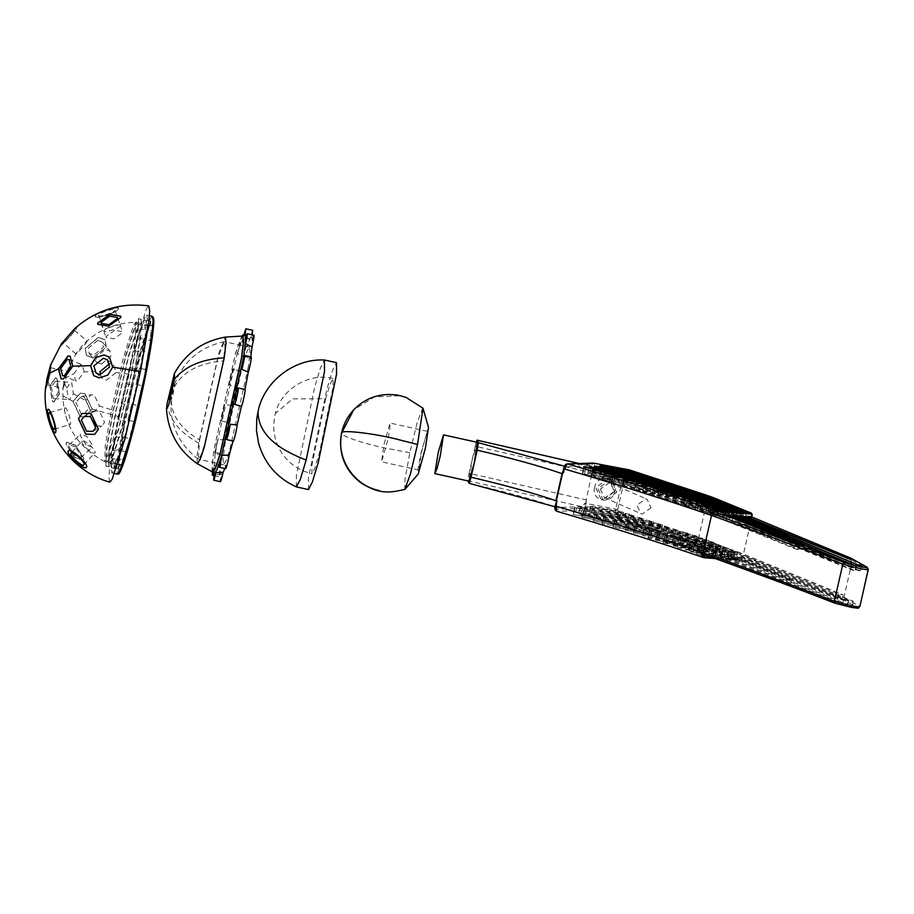 <?xml version="1.0" encoding="UTF-8"?>
<svg xmlns="http://www.w3.org/2000/svg" width="914" height="914" viewBox="0 0 914 914"><rect width="100%" height="100%" fill="white"/><g stroke="black" fill="none" stroke-linecap="round" stroke-linejoin="round"><path stroke-width="0.69" stroke-dasharray="4.57 3.43" d="M594.591 487.356C590.81 501.432 612.3 505.476 614.962 491.195C618.744 477.119 597.253 473.075 594.591 487.356M614.505 491.195L602.794 499.57L600.909 498.987L595.7 487.653L607.41 479.267L609.295 479.85L614.505 491.195M600.338 489.093L604.245 497.593L605.662 498.039L614.448 491.755L610.541 483.243L609.124 482.809L600.338 489.093M651.054 507.796L642.268 514.079L640.851 513.645L636.944 505.145L645.73 498.861L647.146 499.295L651.054 507.796M616.79 492.189L605.091 500.575L603.194 499.992L597.996 488.647L609.695 480.273L611.592 480.855L616.79 492.189M853.904 570.644L729.086 520.18L732.183 520.409L854.921 570.564L856.075 565.492M859.126 570.862L735.564 520.66L738.672 520.889L860.131 570.782L861.285 565.709M797.465 549.645L722.985 519.723L726.082 519.952L798.482 549.565L799.636 544.493M849.095 564.441L741.631 521.106L744.716 521.334L850.1 564.372L851.254 559.288M704.397 557.757L704.134 557.734C662.033 543.224 612.974 527.744 556.957 511.303L582.972 510.515C584.023 509.875 585.074 507.499 586.091 503.397L585.246 502.814L586.16 499.878L469.088 473.315L467.899 480.787L582.104 506.722L585.246 502.814L581.75 508.413L555.746 509.201L555.689 504.3L557.277 507.476L582.104 506.722M476.297 442.113L475.234 446.261L592.318 472.812L593.677 470.013L592.729 469.899L591.324 466.129L579.202 463.535M477.428 442.365L472.172 459.799L468.859 481.118M555.072 506.79L557.277 507.476C534.804 499.855 505.442 491.801 469.168 483.3M741.391 559.791L740.466 560.431L741.391 559.791L740.466 560.431L741.391 559.791L712.623 557.654M750.92 516.639L751.559 518.398L743.105 555.609L741.7 557.232L736.65 556.855L842.342 600.075L843.188 594.808L842.034 599.892L837.567 599.093L733.554 556.626L730.606 556.409L852.374 606.485L853.219 601.229L852.065 606.302L847.598 605.514L727.498 556.18L724.105 555.929L847.164 606.268L847.998 601.012L846.844 606.085L842.377 605.297L721.02 555.701L718.004 555.472L790.724 585.268L791.558 580.013L790.416 585.086L785.937 584.297L714.908 555.244L703.597 554.41C750.92 571.307 794.872 587.622 835.453 603.366M737.804 551.782L843.188 594.808L838.721 594.02L734.707 551.553L737.804 551.782L736.65 556.855M734.707 551.553L733.554 556.626M731.748 551.336L853.219 601.229L848.752 600.441L728.652 551.108L731.748 551.336L730.606 556.409M728.652 551.108L727.498 556.18M725.259 550.856L847.998 601.012L843.531 600.212L722.163 550.628L725.259 550.856L724.105 555.929M722.163 550.628L721.02 555.701M719.158 550.399L791.558 580.013L787.091 579.225L716.062 550.171L719.158 550.399L718.004 555.472M716.062 550.171L714.908 555.244M722.985 519.723L724.139 514.651M726.082 519.952L727.236 514.879M729.086 520.18L730.24 515.108M732.183 520.409L733.336 515.336M735.564 520.66L736.718 515.587M738.672 520.889L739.826 515.816M741.631 521.106L742.774 516.033M744.716 521.334L745.87 516.261M743.105 555.609L742.317 556.992L743.105 555.609L843.93 597.516L852.385 560.305L851.163 558.294M586.194 502.94L586.16 499.878L592.832 469.442L593.78 469.568C594.603 465.512 594.591 463.375 593.734 463.158L591.746 464.438C593.026 464.712 593.38 466.38 592.832 469.442M564.544 466.22L566.497 466.883L563.435 470.196L565.732 465.226L591.746 464.438M579.305 463.535L591.541 466.14L566.497 466.883M591.187 513.051L617.224 517.655L621.966 519.186L589.187 513.382L591.187 513.051L592.718 506.276L618.767 510.892L623.508 512.423L621.966 519.186M714.062 542.653L649.5 530.863L647.957 537.638L708.19 548.046L712.52 549.417L648.232 538.038L649.488 530.828L712.029 541.865L714.062 542.653L712.52 549.417M708.807 540.608L644.244 528.829L642.691 535.558L644.233 528.795L704.466 539.249L708.807 540.608L707.265 547.383L642.702 535.593L707.265 547.383M669.128 527.538L594.763 513.919L593.22 520.66L594.763 513.897L664.387 526.007L669.128 527.538L667.597 534.302L593.22 520.683L662.856 532.771L667.597 534.302M716.462 551.645L702.318 548.777L700.787 555.541L714.919 558.408L701.015 555.952L702.318 548.743L716.462 551.645L714.919 558.408M725.019 552.216L697.839 547.04L696.297 553.804L697.828 547.006L725.019 552.216L723.477 558.98L696.525 554.204L719.135 557.609L723.477 558.98M673.835 545.132L722.209 553.69L726.95 555.209L671.847 545.464L673.835 545.132L675.377 538.357L723.739 546.926L728.481 548.446L726.95 555.209M665.598 542.596L717.136 551.725L721.889 553.244L663.358 542.893L665.598 542.596L667.129 535.832L718.678 544.95L723.42 546.481L721.889 553.244M585.851 513.565L627.667 520.957L632.408 522.488L583.863 513.897L585.851 513.565L587.382 506.79L629.209 514.194L633.95 515.725L632.408 522.488M728.024 558.066L732.777 559.596L690.653 551.668L728.024 558.066L729.566 551.302L731.863 551.885L734.308 552.833L732.777 559.596M731.04 557.449L735.781 558.968L685.306 550.034L688.276 549.874L731.04 557.449L732.571 550.674L734.879 551.256L737.324 552.205L735.781 558.968M727.361 555.689L732.103 557.209L677 547.463L678.988 547.132L727.361 555.689L728.892 548.926L733.634 550.445L732.103 557.209M580.687 514.182L642.154 525.676L578.619 514.433L580.687 514.182L582.229 507.407L639.24 517.507L643.696 518.912L642.154 525.676M653.864 522.134L574.609 507.738L573.067 514.502L647.877 527.492L652.333 528.909L573.055 514.456L574.586 507.693L576.711 507.864L649.42 520.729L653.864 522.134L652.333 528.909M662.559 524.979L583.361 510.595L581.83 517.358L656.572 530.337L661.016 531.742L581.807 517.313L583.349 510.549L585.463 510.709L658.103 523.573L662.559 524.979L661.016 531.742M678.234 530.417L603.526 516.81L601.983 523.585L672.247 535.764L676.691 537.181L601.972 523.539L603.514 516.776L605.628 516.936L673.789 529L678.234 530.417L676.691 537.181M688.093 533.342L614.585 519.952L613.043 526.715L682.107 538.689L686.551 540.105L613.42 527.161L614.574 519.906L685.946 532.508L688.093 533.342L686.551 540.105M696.742 536.13L626.798 523.379L625.267 530.143L690.767 541.488L695.211 542.893L625.245 530.097L626.787 523.334L692.298 534.713L696.742 536.13L695.211 542.893M702.683 538.437L634.91 526.007L633.379 532.771L696.399 543.67L701.141 545.201L633.356 532.725L634.899 525.961L697.942 536.906L702.683 538.437L701.141 545.201M718.621 544.618L657.143 533.308L655.612 540.071L712.349 549.862L717.09 551.382L655.578 540.025L657.12 533.262L713.88 543.099L718.621 544.618L717.09 551.382M475.234 446.261L469.088 473.315M741.7 557.232L841.931 598.899L843.93 597.516L859.389 606.165L857.366 607.524C858.497 608.301 856.567 608.267 851.574 607.422M751.559 518.398L751.422 516.958L751.559 518.398L852.385 560.305L867.843 568.954L859.846 606.61M630.066 471.715L707.87 497.227L697.885 541.202L620.069 515.69C618.024 514.673 617.236 512.594 617.715 509.464L625.393 475.634C626.319 472.652 627.872 471.338 630.066 471.715L629.163 469.83C626.558 469.396 624.65 471.167 623.462 475.154L615.773 508.984C615.111 513.154 615.99 515.896 618.401 517.187L696.217 542.71L740.466 560.431L715.114 558.557M567.72 463.946L565.732 465.226M556.957 511.303L555.746 509.201M620.069 515.69L618.401 517.187L582.972 510.515L581.75 508.413M742.385 556.866L741.711 559.665L742.317 556.992M741.243 560.248L741.711 559.665M741.94 558.831L705.208 543.841L715.194 499.867L751.925 514.856L751.879 513.451M657.657 533.833L656.115 540.597M635.344 526.521L633.802 533.285M627.175 523.813L625.633 530.577M614.951 520.397L613.42 527.161M603.891 517.255L602.36 524.019M583.738 511.029L582.195 517.792M574.975 508.173L573.444 514.948M643.696 518.912L580.162 507.67L578.619 514.433M580.162 507.67L582.229 507.407M733.634 550.445L678.405 540.197L676.874 546.96L678.405 540.208L728.892 548.926M678.531 540.7L677 547.463M737.324 552.205L686.837 543.27L689.807 543.11L732.571 550.674M686.837 543.27L685.306 550.034M734.308 552.833L692.321 545.395L694.309 545.064L729.566 551.302M692.321 545.395L690.778 552.17M633.95 515.725L585.394 507.133L583.863 513.897M585.394 507.133L587.382 506.79M723.42 546.481L664.889 536.13L663.358 542.893M664.889 536.13L667.129 535.832M728.481 548.446L673.378 538.7L671.847 545.464M673.378 538.7L671.721 544.961L673.252 538.209L675.377 538.357M698.056 547.44L696.525 554.204M702.546 549.188L701.015 555.952M595.003 514.411L593.472 521.186M644.519 529.24L642.976 536.004M649.774 531.274L648.232 538.038M623.508 512.423L590.73 506.619L589.187 513.382M590.73 506.619L592.718 506.276M665.346 500.004L664.832 499.478L666.923 499.592L721.569 509.269L726.31 510.789L665.346 500.004L666.877 493.24M666.363 492.715L664.809 499.432L666.34 492.657M726.31 510.789L727.852 504.025M643.033 492.692L642.599 492.178L644.701 492.292L705.619 503.077L710.372 504.608L643.033 492.692L644.564 485.917M642.599 492.178L644.119 485.368L642.599 492.178M710.372 504.608L711.903 497.844M741.323 516.616L686.094 506.367L736.581 515.096L741.323 516.616L742.865 509.852M686.22 506.87L687.762 500.107M634.853 489.984L636.59 489.676L699.987 500.883L704.431 502.3L634.853 489.984L636.395 483.22M634.487 489.55L636.007 482.741L634.487 489.55M704.431 502.3L705.974 495.537M672.578 502.3L674.818 502.003L726.356 511.132L731.109 512.651L672.578 502.3L674.109 495.525M731.109 512.651L732.64 505.888M681.067 504.871L683.066 504.528L731.429 513.097L736.17 514.616L681.067 504.871L682.609 498.107M680.941 504.379L682.472 497.616L680.941 504.368M736.17 514.616L737.712 507.853M676.817 493.709L602.452 480.09L672.076 492.178L676.817 493.709L678.359 486.945M602.692 480.581L604.223 473.818M603.983 473.303L602.44 480.067L603.983 473.326M716.496 506.79L651.922 495L716.496 506.79L718.027 500.015M652.208 495.411L653.739 488.647M653.453 488.202L651.922 494.965L653.464 488.236M582.664 474.343L584.4 474.035L657.109 486.899L661.553 488.305L582.664 474.343L584.206 467.58M583.829 467.145L582.275 473.863L583.817 467.1M661.553 488.305L663.084 481.541M587.851 473.84L589.907 473.578L651.374 485.083L587.851 473.84L589.381 467.077M587.793 473.429L589.324 466.654L587.793 473.429M651.374 485.083L652.916 478.319M741.997 519.003L699.873 511.063L701.415 504.3L699.873 511.086L737.255 517.473L741.997 519.003L743.528 512.24M700.01 511.566L701.541 504.802M593.083 473.303L595.071 472.972L636.887 480.364L641.639 481.895L593.083 473.303L594.614 466.54M592.957 472.812L594.488 466.049L592.957 472.801M641.639 481.895L643.17 475.131M622.64 486.568L624.376 486.248L691.327 498.096L695.783 499.512L622.64 486.568L624.182 479.804M622.274 486.122L623.794 479.313L622.274 486.122M695.783 499.512L697.313 492.737M611.58 483.426L613.317 483.106L681.467 495.171L685.923 496.588L611.58 483.426L613.123 476.662M611.215 482.992L612.734 476.171L611.215 482.992M685.923 496.588L687.454 489.813M745.001 518.375L694.526 509.441L697.496 509.281L740.26 516.856L745.001 518.375L746.544 511.612M694.526 509.441L696.068 502.677M591.415 477.199L593.152 476.891L665.792 489.744L670.236 491.149L591.415 477.199L592.957 470.436M592.592 470.002L591.05 476.765L592.569 469.956M670.236 491.149L671.779 484.386M721.752 508.824L657.463 497.445L658.708 490.235L657.189 497.033L721.752 508.824L723.282 502.06M657.463 497.445L658.994 490.681M732.697 518.387L705.517 513.211L732.697 518.387L734.239 511.612M705.745 513.611L707.287 506.847M705.517 513.211L707.048 506.413L705.517 513.211M724.151 517.815L710.007 514.925L724.151 517.815L725.682 511.052M710.235 515.359L711.766 508.584M598.407 472.789L600.407 472.458L626.444 477.062L631.197 478.593L598.407 472.789L599.95 466.026M598.282 472.298L599.824 465.534L598.282 472.287M631.197 478.593L632.728 471.818M838.721 594.02L837.567 599.093M787.091 579.225L785.937 584.297M848.752 600.441L847.598 605.514M843.531 600.212L842.377 605.297M845.633 563.572L846.787 558.5M794.015 548.777L795.169 543.704M855.664 569.993L856.818 564.921M850.443 569.776L851.597 564.692M422.816 407.861L417.081 422.805L409.849 452.704L405.028 479.073L404.799 489.378M428.506 427.421L420.943 453.058L418.075 468.893L418.201 474.046M424.976 448.74L418.863 470.07L421.331 452.647L427.249 431.408L427.226 436.526L424.976 448.74M387.673 440.491L381.561 461.821L384.017 444.398L389.947 423.159L389.924 428.278L387.673 440.491M296.364 486.899L296.399 475.36L314.724 386.93L320.54 367.657L324.413 360.013M308.464 489.584L308.429 478.022L326.766 389.593L332.639 370.124L336.512 362.675M325.692 398.733L311.937 465.043L311.96 473.726L314.862 468.128L319.272 453.527L333.027 387.205L333.004 378.533L330.103 384.12L325.692 398.733L292.709 398.858L275.434 413.379L275 415.63M212.642 472.024L212.128 465.34L214.036 449.757L235.504 353.684L239.776 340.956L242.701 336.032M197.344 463.752L196.921 457.4L198.692 443.039L218.697 353.524L225.347 337.072M199.618 439.954L218.172 356.917L224.456 341.653L224.97 347.274L223.302 360.927L204.747 443.964L201 455.126L198.349 459.171L199.618 439.954C179.738 428.278 170.335 413.973 171.375 397.064C170.164 404.651 173.42 393.797 174.46 386.782L174.608 384.268L173.797 386.256L171.226 399.567L169.079 399.098M231.699 405.588L224.684 404.536L221.211 420.966L228.134 422.474L235.961 387.113L229.265 384.668L229.414 383.549C229.871 379.516 233.241 366.571 233.081 369.462L239.879 371.495L243.935 356.814C245.306 348.348 248.677 337.734 247.168 346.635L252.63 330.285M235.961 387.113L236.2 385.057C238.006 375.551 239.24 371.027 239.879 371.495L239.788 370.844L233.013 369.336L229.265 384.668M212.962 473.738L213.545 471.761L220.754 471.635C219.223 477.291 218.72 478.056 219.234 473.92L222.57 453.401L221.839 455.046L215.053 453.55L215.464 452.841L222.57 453.401C221.736 455.858 221.542 455.48 221.999 452.259L228.134 422.474L224.216 421.674M215.464 452.841C214.904 454.189 214.813 453.504 215.224 450.762L217.658 439.6L215.464 452.841M212.345 473.121L213.876 465.249L221.097 464.94M214.162 475.623L219.063 476.708L219.234 473.92M220.48 481.701L221.508 474.297L220.754 471.635M225.689 468.676L225.952 465.34L218.96 465.203M248.402 366.468L229.848 449.517L226.089 460.667L223.564 464.769L223.05 459.159L224.718 445.506L243.273 362.458L247.02 351.307L249.545 347.206L250.07 352.815L248.402 366.468M213.716 474.503L215.293 451.619L237.457 352.427L244.724 334.227M244.084 356.14L250.539 358.574L251.281 356.928M250.802 356.826L250.539 358.574M246.003 337.22L252.355 340.339L254.046 335.267M252.161 334.855L251.738 337.723L246.643 335.061M249.945 339.7L243.57 336.318L245.192 334.353L251.613 337.677L252.355 340.339M237.446 353.695C239.628 343.561 240.668 340.259 240.588 343.778L240.633 341.802L247.42 343.298L247.168 346.635L240.588 343.778L237.446 353.695L243.935 356.814M221.211 420.966L224.684 404.536M224.821 439.794L217.658 439.6M211.831 471.647L213.819 450.499L235.629 352.861L241.81 336.021M213.545 471.761L213.876 465.249M221.508 474.297L214.356 474.617M225.952 465.34L224.81 468.482M233.321 441.142L233.241 440.491L233.081 441.085M233.241 440.491L226.466 439.508M241.227 388.61L245.066 389.455M243.57 336.318L244.004 334.49M112.868 458.52L113.073 462.907C111.222 469.373 110.948 468.882 112.251 461.433L112.868 458.52L118.809 459.833L119.757 449.951L120.442 450.613L119.905 451.642L113.13 450.134L113.816 448.637L120.442 450.613C119.563 452.693 119.654 450.933 120.717 445.312L124.555 421.023L125.332 421.228L128.497 405.462L127.8 404.845L132.13 385.194L133.01 384.943L136.792 369.199L135.992 369.039L140.448 352.05L141.43 351.467L141.796 349.582C143.635 341.253 144.629 338.054 144.8 339.974L143.898 340.259L147.28 330.491L148.331 329.771C150.49 321.043 151.176 319.649 150.387 325.613L149.393 326.218L150.799 326.287L151.861 325.681L153.278 321.625L146.503 320.117L144.869 324.973L150.799 326.287L143.464 324.904L141.35 329.177L147.28 330.491L148.331 329.771L144.8 339.974L137.968 338.957L134.518 350.736L140.448 352.05L141.43 351.467L136.792 369.199L130.062 367.736L126.189 383.88L133.01 384.943L128.497 405.462L121.87 403.531L118.614 419.709L125.332 421.228L122.156 439.028L121.505 438.08L115.575 436.766L113.816 448.637C112.776 451.379 112.822 449.779 113.93 443.816L115.575 436.766M120.442 450.613L119.448 460.93L118.809 459.833L119.037 462.93C117.757 470.127 117.963 470.881 119.654 465.203L118.226 469.259L111.439 467.762L113.073 462.907L119.014 464.221L119.654 465.203L121.116 465.272L120.42 464.289L119.014 464.221L119.654 465.203M122.168 438.96L125.332 421.228L118.557 419.732L121.87 403.531M141.419 351.536L136.792 369.199L135.992 369.039M126.189 383.88L130.028 367.702L136.757 369.187M134.518 350.736L135.009 348.085C136.963 339.311 137.957 336.261 137.968 338.957L137.957 337.415L144.743 338.911L144.8 339.974M75.462 445.358L66.642 442.376L65.957 443.93L74.32 457.331L83.128 460.325L83.814 458.759L75.462 445.358M74.468 457.194L66.105 443.793L66.791 442.239L75.611 445.221L83.974 458.622L83.277 460.188L74.468 457.194M97.787 324.367L108.743 326.389L120.945 317.535L120.774 316.267M94.77 434.344L98.529 429.134L91.229 413.585L82.191 413.459M98.404 337.346L85.151 348.348L86.373 355.455L93.022 357.911L106.275 346.909L105.053 339.802L98.404 337.346M93.114 358.037L86.476 355.569L85.242 348.474L98.506 337.46L105.156 339.928L106.378 347.023L93.114 358.037M55.137 432.71L55.731 432.265C57.879 428.963 49.573 405.176 47.859 409.723M95.364 315.924C92.794 320.037 116.923 312.691 118.226 308.966C120.797 304.853 96.667 312.2 95.364 315.924L95.433 316.13C96.735 312.405 120.865 305.059 118.306 309.172C116.992 312.896 92.862 320.243 95.433 316.13M61.512 343.653L60.815 345.172C62.323 341.722 79.061 323.476 76.696 327.863C75.188 331.314 58.45 349.571 60.815 345.172M60.655 345.024C58.279 349.422 75.028 331.165 76.525 327.726L74.914 328.423M86.384 467.283L86.613 466.985C89.046 463.512 69.795 446.58 68.356 450.945M49.927 385.959L52.247 401.406L53.732 402.057L59.193 393.854L56.874 378.396L55.388 377.745L49.927 385.959L46.877 379.173M59.399 393.865L53.937 402.08L52.452 401.429L50.121 385.971L55.594 377.768L57.068 378.419L59.399 393.865M93.788 375.711L99.409 377.973L107.886 375.14L112.753 367.222L109.577 357.157M61.192 378.876L63.477 379.093L73.017 366.274L70.207 356.243M72.971 401.372L80.192 416.67L84.682 417.15L92.028 408.958L84.808 393.66L80.306 393.18L72.971 401.372L59.193 393.854M92.154 408.935L84.819 417.127L80.318 416.647L73.097 401.349L80.443 393.157L84.933 393.637L92.154 408.935M45.883 387.947L50.099 373.129L51.093 364.355M120.488 325.784C119.551 328.446 102.322 333.69 104.15 330.754C105.087 328.092 122.316 322.848 120.488 325.784L115.038 310.166C116.866 307.23 99.637 312.474 98.701 315.136L104.15 330.754M87.07 341.459C85.996 343.915 74.034 356.951 75.725 353.821L82.466 345.469L87.07 341.459M63.089 342.693C61.398 345.835 73.349 332.799 74.422 330.342C76.113 327.201 64.163 340.237 63.089 342.693L75.725 353.821M101.42 364.092L96.678 362.332L95.799 357.26L105.27 349.399L110.023 351.159L110.891 356.232L101.42 364.092M114.707 330.285L106.001 336.615L106.093 337.46L113.896 338.843L122.613 332.513L122.51 331.668L114.707 330.285M84.157 371.907L82.203 364.766L80.638 364.629L73.817 373.792L75.771 380.932L77.336 381.069L84.157 371.907L100.266 371.404M100.254 374.706L102.505 378.567L106.492 380.155L116.021 372.478L113.782 365.314L109.611 363.715M111.508 409.838L123.653 356.974L133.832 324.641L135.706 322.334L135.398 337.803L129.103 374.214L116.958 427.078L106.778 459.411L104.836 461.684L105.259 445.895L111.508 409.838L99.455 406.022L94.222 411.871L91 411.529L85.847 400.606L91.092 394.745L94.302 395.099L99.455 406.022M66.733 388.142L70.641 382.281L71.692 382.749L73.36 393.774L69.453 399.647L68.39 399.178L66.733 388.142L63.969 381.983L63.169 388.313L46.717 384.668M66.116 377.642L66.688 371.598L63.969 381.983C62.552 391.135 63.272 389.684 66.116 377.642L73.817 373.792M130.988 374.637L118.843 427.501L108.663 459.822L106.789 462.13L107.098 446.672L113.393 410.249L125.538 357.385L135.718 325.053L137.591 322.756L137.283 338.214L130.988 374.637M134.209 374.192L121.356 430.151L110.583 464.369L108.595 466.814L108.926 450.442L115.598 411.894L128.451 355.934L139.225 321.717L141.213 319.272L140.882 335.644L134.209 374.192M131.502 373.586L118.649 429.546L107.863 463.775L105.887 466.209L106.207 449.837L112.879 411.289L125.732 355.329L136.517 321.111L138.494 318.678L138.163 335.038L131.502 373.586M116.592 458.702L122.533 460.016L123.184 461.102C121.014 469.842 120.328 471.224 121.116 465.272L120.739 469.385L113.953 467.877L114.479 462.975L116.592 458.702C114.124 468.916 113.427 470.333 114.479 462.975L119.014 464.221M123.424 437.143L129.365 438.457L130.074 439.406C129.228 444.969 125.961 456.12 126.715 450.91L126.76 451.962L119.985 450.465L123.424 437.143C121.322 447.517 120.168 451.447 119.974 448.934L125.915 450.236L122.533 460.016M134.655 421.674L127.88 420.154L131.753 404.011C131.605 407.473 128.257 421.445 127.88 420.154L133.821 421.457L129.365 438.457M131.753 404.011L138.494 405.93L134.724 421.685L133.821 421.457L134.724 421.685L130.074 439.406M142.367 351.113L144.126 339.243C145.417 336.798 144.835 340.751 142.367 351.113L148.308 352.427L145.257 369.484L139.328 368.171L136.083 384.348L142.013 385.662L137.683 405.313M133.695 375.231L121.551 428.095L111.371 460.428L109.497 462.735L109.806 447.266L116.112 410.854L128.257 357.991L138.437 325.658L140.31 323.35L140.002 338.82L133.695 375.231M119.357 414.168L133.101 354.346L144.629 317.752L146.743 315.147L147.565 319.717L146.389 332.65L139.259 373.86L125.515 433.693L113.999 470.276L111.874 472.881L111.051 468.322L112.228 455.378L119.357 414.168M109.794 482.158L108.903 476.937L110.24 462.45L118.192 416.544L133.547 349.674L146.423 308.783L148.765 305.859M75.828 402.434L80.98 413.357L84.191 413.699L89.435 407.85L84.282 396.927L81.06 396.585L75.828 402.434M51.447 387.102L53.115 398.138L54.166 398.607L58.073 392.734L56.417 381.698L55.354 381.241L51.447 387.102M81.963 441.245C80.226 443.736 93.971 455.823 94.999 452.716C96.735 450.225 82.991 438.137 81.963 441.245L71.075 453.081M83.894 464.849L94.999 452.716M98.701 315.136C96.861 318.072 114.101 312.828 115.038 310.166M64.825 408.124C63.283 410.477 69.213 427.466 70.447 424.222C71.978 421.868 66.048 404.879 64.825 408.124L49.253 412.671M54.326 429.317L70.447 424.222M97.741 340.396L88.27 348.268L89.138 353.341L93.891 355.1L103.362 347.229L102.482 342.156L97.741 340.396M95.924 426.05L101.934 425.958L104.584 422.268L99.375 411.151L92.954 411.049L90.063 416.327M75.451 446.935L69.144 444.798L68.653 445.918L74.628 455.48L80.923 457.617L81.415 456.509L75.451 446.935M86.087 444.958L80.112 435.395L80.603 434.276L86.899 436.412L92.874 445.986L92.383 447.095L86.087 444.958M74.422 330.342L87.15 341.105M141.35 329.177C143.818 318.975 144.526 317.546 143.464 324.904L143.989 320.003L150.776 321.5L150.387 325.613L149.393 326.218M150.387 325.613L151.861 325.681C153.678 319.774 153.746 321.202 152.055 329.954L151.004 330.674L150.067 340.556L151.073 340.271L151.598 339.243L144.812 337.746L144.126 339.243L150.067 340.556M152.055 329.954L151.073 340.271C152.615 335.095 150.947 346.315 149.359 351.844L148.308 352.427M136.083 384.348C137.443 380.932 140.253 366.937 139.328 368.171L146.183 369.644L143.007 385.422L142.013 385.662M145.075 329.36L144.869 324.973C147.04 317.661 147.108 319.123 145.075 329.36L151.004 330.674M76.639 327.223L76.696 327.863M123.184 461.102L126.715 450.91L125.915 450.236M617.715 509.464L585.143 503.271M751.925 514.856L751.479 516.821M593.677 470.013L625.393 475.634M866.586 566.931L868.3 569.388M841.931 598.899L857.366 607.524M706.968 495.342L707.87 497.227L715.194 499.867L714.051 497.89M703.289 545.258L705.208 543.841L697.885 541.202L696.217 542.71M716.188 543.67L714.645 550.434M713.88 543.099L712.349 549.862M659.245 533.422L657.703 540.185M700.238 537.489L698.707 544.253M697.942 536.906L696.399 543.67M637.012 526.121L635.481 532.896M694.606 535.296L693.063 542.059M692.298 534.713L690.767 541.488M628.901 523.494L627.37 530.269M685.946 532.508L684.415 539.271M683.649 531.925L682.107 538.689M616.687 520.077L615.156 526.841M676.086 529.583L674.555 536.347M673.789 529L672.247 535.764M605.628 516.936L604.097 523.699M660.411 524.145L658.868 530.92M658.103 523.573L656.572 530.337M585.463 510.709L583.932 517.484M651.716 521.311L650.185 528.075M649.42 520.729L647.877 527.492M576.711 507.864L575.18 514.628M580.104 507.259L578.562 514.022L580.104 507.247M641.548 518.078L640.017 524.853M639.24 517.507L637.709 524.27M680.53 540.357L678.988 547.132M731.2 549.497L729.658 556.26M687.728 542.905L686.197 549.68M689.807 543.11L688.276 549.874M734.879 551.256L733.348 558.02M692.195 544.915L690.653 551.679L692.195 544.893M694.309 545.064L692.778 551.827M731.863 551.885L730.332 558.648M585.268 506.642L583.726 513.405L585.268 506.63M631.505 514.776L629.975 521.54M629.209 514.194L627.667 520.957M665.015 535.661L663.473 542.436M720.975 545.532L719.444 552.296M718.678 544.95L717.136 551.725M726.047 547.497L724.505 554.261M723.739 546.926L722.209 553.69M722.974 551.416L721.443 558.191M720.678 550.845L719.135 557.609M699.953 547.178L698.41 553.941M704.431 548.914L702.9 555.678M714.428 550.856L712.886 557.62M712.12 550.274L710.589 557.037M666.694 526.59L665.152 533.353M664.387 526.007L662.856 532.771M596.876 514.056L595.345 520.82M706.773 539.82L705.231 546.595M704.466 539.249L702.935 546.012M646.358 528.955L644.816 535.73M651.613 531L650.071 537.763M712.029 541.865L710.486 548.629M709.721 541.282L708.19 548.046M590.604 506.128L589.062 512.891L590.593 506.116M621.063 511.474L619.532 518.238M618.767 510.892L617.224 517.655M666.923 499.592L668.465 492.829M721.569 509.269L723.1 502.494M723.865 509.841L725.408 503.077M644.701 492.292L646.244 485.528M705.619 503.077L707.162 496.313M707.927 503.66L709.47 496.896M688.208 506.527L689.75 499.764M686.094 506.379L687.625 499.615L686.094 506.367M736.581 515.096L738.112 508.321M738.878 515.667L740.42 508.904M636.59 489.676L638.132 482.9M699.987 500.883L701.518 494.12M702.283 501.466L703.826 494.703M672.693 501.832L674.235 495.068M674.818 502.003L676.36 495.239M726.356 511.132L727.898 504.357M728.664 511.703L730.206 504.939M683.066 504.528L684.597 497.764M731.429 513.097L732.959 506.322M733.725 513.668L735.267 506.904M604.565 480.227L606.096 473.463M672.076 492.178L673.607 485.414M674.372 492.76L675.914 485.997M654.036 495.137L655.578 488.362M712.155 505.419L713.685 498.656M714.462 505.99L715.993 499.227M584.4 474.035L585.931 467.26M657.109 486.899L658.64 480.136M659.405 487.482L660.948 480.707M589.907 473.578L591.449 466.814M646.929 483.677L648.472 476.902M649.237 484.249L650.768 477.485M701.998 511.234L703.54 504.471M737.255 517.473L738.786 510.709M739.552 518.055L741.094 511.292M595.071 472.972L596.614 466.197M636.887 480.364L638.429 473.601M639.194 480.947L640.737 474.183M624.376 486.248L625.907 479.484M691.327 498.096L692.869 491.332M693.635 498.678L695.166 491.915M613.317 483.106L614.848 476.343M681.467 495.171L683.009 488.407M683.775 495.754L685.317 488.99M697.496 509.281L699.039 502.517M695.417 509.075L696.948 502.312M740.26 516.856L741.802 510.081M742.568 517.427L744.099 510.663M593.152 476.891L594.694 470.116M665.792 489.744L667.334 482.969M668.1 490.315L669.631 483.552M659.291 497.17L660.833 490.407M717.41 507.453L718.952 500.689M719.718 508.035L721.249 501.272M707.63 513.348L709.173 506.584M728.367 517.016L729.898 510.252M730.663 517.598L732.205 510.823M712.12 515.085L713.663 508.321M711.538 508.15L710.007 514.925L711.549 508.184M719.809 516.444L721.34 509.681M722.117 517.027L723.648 510.263M600.407 472.458L601.938 465.683M626.444 477.062L627.987 470.299M628.752 477.645L630.294 470.87M409.849 452.704L384.76 447.986C361.064 443.016 337.415 434.607 341.756 432.699M399.304 395.842L374.546 396.825L353.627 409.918M174.46 386.782C183.051 371.53 199.332 362.915 223.302 360.927M167.045 403.851C169.341 419.64 179.887 432.699 198.692 443.039M118.466 473.441L118.889 455.903L125.915 415.379L139.499 356.197L150.901 320.003L152.946 317.409M152.341 316.381L150.216 318.997L138.7 355.58L124.955 415.402L117.826 456.623L116.649 469.556L117.472 474.126M116.021 372.478L129.103 374.214M73.36 393.774L85.847 400.606M92.028 408.958L118.192 416.544M138.494 405.93L143.007 385.422M146.183 369.644L149.359 351.844M604.245 497.593L640.851 513.645M600.909 498.987L603.194 499.992M856.384 565.675L855.23 570.747M861.605 565.892L860.451 570.964M799.944 544.675L798.79 549.748M851.562 559.471L850.42 564.555M742.682 556.592L742.019 559.322L740.603 560.453L715.159 558.568M609.295 479.85L611.592 480.855M610.541 483.243L647.146 499.295M418.863 470.07L381.561 461.821M427.432 431.317L390.129 423.068M333.004 378.533C308.395 372.021 280.747 390.061 275.434 413.379C275.502 413.916 274.486 414.43 273.754 425.113C273.606 434.299 275.845 442.879 280.484 450.865C287.819 462.85 298.307 470.47 311.96 473.726M224.33 341.653C199.549 347.08 182.766 361.727 174.003 385.582M223.564 464.769L198.464 459.228M249.545 347.206L224.456 341.653M198.349 459.171C178.161 443.804 169.124 423.456 171.226 398.127M172.449 383.8L174.608 384.268M76.616 352.45L66.242 372.798M85.562 342.282C99.763 329.246 116.455 322.596 135.638 322.334M106.789 462.13L104.904 461.719M108.595 466.814L105.887 466.209M119.654 464.815L109.497 462.735M146.743 315.147L149.462 315.753M84.191 413.699L94.222 411.871M62.563 375.677L75.771 380.932M96.084 373.106L102.505 378.567M54.166 398.607L69.453 399.647M89.138 353.341L96.678 362.332M84.054 416.407L92.954 411.049M101.1 323.293L106.093 337.46M69.144 444.798L80.603 434.276M80.923 457.617L92.383 447.095M117.518 317.512L122.51 331.668M93.022 431.328L101.934 425.958M102.482 342.156L110.023 351.159M55.354 381.241L70.641 382.281M107.361 359.842L113.782 365.314M69.007 359.51L82.203 364.766M81.06 396.585L91.092 394.745M50.476 367.679L66.916 371.312M111.874 472.881L114.593 473.486M150.262 325.91L140.31 323.35M141.213 319.272L138.494 318.678M137.591 322.756L135.706 322.334M104.824 461.684C74.822 445.678 60.941 420.68 63.169 386.679M144.789 340.019L148.274 329.943M128.508 405.428L133.01 384.977M119.471 460.747L120.454 450.556"/><path stroke-width="1.37" d="M856.018 565.697L851.597 564.692L730.24 515.108L727.236 514.879L798.619 544.573L724.139 514.651L712.829 513.817C760.14 530.714 804.091 547.029 844.673 562.773L860.805 566.829C865.787 567.674 867.717 567.708 866.586 566.931L851.163 558.294L750.92 516.639L745.87 516.261L850.237 559.368L742.774 516.033L739.826 515.816L860.28 565.789L736.718 515.587L733.336 515.336L855.058 565.572M861.239 565.926L860.28 565.789M799.59 544.71L798.619 544.573M851.208 559.505L850.237 559.368M440.194 456.177L443.507 434.87L438.263 452.304L434.847 473.521L437.006 468.631L440.194 456.177M434.95 473.623L468.859 481.118L474.115 463.672L477.428 442.365L443.507 434.87M666.363 492.715L723.1 502.494L727.852 504.025L666.34 492.657M711.903 497.844L644.119 485.368L707.162 496.313L711.903 497.844M687.762 500.107L689.75 499.764L738.112 508.321L742.865 509.852L687.762 500.107M705.974 495.537L636.007 482.741L701.518 494.12L705.974 495.537M732.64 505.888L674.109 495.525L676.36 495.239L727.898 504.357L732.64 505.888M737.712 507.853L682.472 497.604L732.959 506.322L737.712 507.853M603.983 473.326L673.607 485.414L678.359 486.945L603.983 473.303M653.464 488.236L718.027 500.015L653.453 488.202M583.829 467.145L658.64 480.136L663.084 481.541L583.817 467.1M652.916 478.319L589.324 466.654L648.472 476.902L652.916 478.319M701.541 504.802L703.54 504.471L738.786 510.709L743.528 512.24L701.541 504.802M643.17 475.131L594.488 466.037L638.429 473.601L643.17 475.131M697.313 492.737L623.794 479.313L692.869 491.332L697.313 492.737M687.454 489.813L612.734 476.171L683.009 488.407L687.454 489.813M696.068 502.677L699.039 502.517L741.802 510.081L746.544 511.612L696.068 502.677M592.592 470.002L667.334 482.969L671.779 484.386L592.569 469.956M658.994 490.681L660.833 490.407L718.952 500.689L723.282 502.06L658.994 490.681M732.205 510.823L707.048 506.413L732.103 511.246M711.549 508.184L725.682 511.052L711.538 508.15M632.728 471.818L599.824 465.523L627.987 470.299L632.728 471.818M703.597 554.41L705.06 557.094L712.623 557.654M563.595 472.31L562.453 473.795L556.295 500.849L556.672 502.78L555.941 500.735L562.087 473.669L563.435 470.196L563.595 472.31L564.361 468.939L563.789 468.642L564.361 468.939L567.286 463.889C565.583 464.038 564.384 465.626 563.698 468.665L563.184 470.927M867.843 568.954C869.134 569.833 866.929 569.799 861.228 568.839L842.799 564.201C802.378 548.514 758.597 532.268 711.492 515.439L703.037 552.65C750.143 569.479 793.923 585.725 834.345 601.412L852.773 606.051C858.475 607.01 860.68 607.045 859.389 606.165M751.776 514.114L715.434 511.429L711.492 515.439L711.435 513.177L714.897 510.378L751.228 513.074L752.028 514.285L751.228 513.074L752.028 514.285L751.422 516.958L750.92 516.639L751.479 516.821M711.435 513.177L712.829 513.817M727.018 515.827L727.236 514.879M733.119 516.284L733.336 515.336M739.609 516.776L739.826 515.816M745.653 517.21L745.87 516.261M555.072 506.79L469.202 483.335L467.899 480.787M469.168 483.3L471.053 477.222C506.607 485.585 534.907 493.423 555.941 500.735L556.295 500.849M562.453 473.795L562.087 473.669C541.054 466.357 512.754 458.52 477.199 450.156L471.053 477.222M477.199 450.156L478.388 442.707L477.085 440.148L476.297 442.113M555.689 504.3L556.135 502.94L555.689 504.3M703.494 554.387L703.037 552.65L702.055 554.421L703.494 554.387C750.748 571.261 794.654 587.565 835.213 603.297L851.574 607.422M866.586 566.931L851.163 558.294M629.472 469.933L628.375 469.682M593.997 463.204L629.323 469.865L707.128 495.388L629.163 469.83L593.734 463.158L567.72 463.946C623.736 480.376 672.795 495.856 714.897 510.378L715.434 511.429M702.055 554.421L703.734 557.654C661.713 543.156 612.723 527.698 556.74 511.269L555.906 506.15C612.014 522.625 661.051 538.129 703.037 552.65M704.134 557.734L705.06 557.094M714.577 498.107L751.228 513.074L752.028 514.285M379.173 490.544C353.661 485.597 335.724 457.857 341.756 432.699L341.562 433.053C338.134 453.664 344.692 470.344 361.247 483.095C378.727 493.868 388.576 493.332 404.799 489.378L410.363 474.206L417.538 444.49L422.988 408.215L406.182 397.487L400.275 395.716C396.185 395.248 402.183 395.168 388.781 394.46C374.991 394.791 363.269 399.944 353.627 409.918L341.756 432.699C341.847 429.854 370.433 432.996 393.717 438.4L417.538 444.49M405.108 489.15L418.201 474.046L425.364 448.317L428.506 427.421L422.988 408.215M324.413 360.013L324.504 371.575L306.167 460.005L300.295 479.473L296.364 486.899C277.125 478.136 264.534 463.592 258.593 443.29L256.491 430.643L256.8 418.315L258.628 408.844C265.528 380.67 294.594 358.368 324.413 360.013M324.481 360.013L336.512 362.675L336.535 374.237L318.209 462.667L312.325 482.135L308.464 489.584L296.422 486.922M225.347 337.072L242.701 336.032L243.375 342.327L241.433 358.322L219.977 454.395L215.567 467.465L212.642 472.024L197.344 463.752L200.063 459.662L204.222 447.357L224.227 357.842L226.044 342.807L225.347 337.072C202.634 341.151 185.656 353.295 174.403 373.495L174.483 379.047L168.656 405.108L166.497 409.255L167.045 403.851L174.403 373.495M169.227 396.585C168.016 404.171 171.261 393.328 172.3 386.302C173.511 378.716 170.267 389.57 169.227 396.585L169.079 399.098M212.962 473.738L212.277 475.211L212.345 473.121M215.978 472.652C214.093 480.25 213.385 481.827 213.865 477.416L214.356 474.617L215.978 472.652L223.165 472.275C221.074 481.164 220.24 483.38 220.64 478.913M220.48 481.701L213.693 480.193L213.865 477.416M225.689 468.676L218.914 467.18L218.96 465.203C218.88 468.722 219.92 465.42 222.102 455.286L229.174 455.161C227.872 463.249 224.57 473.92 225.861 465.889M241.81 336.021L245.043 334.227L245.546 341.173L243.581 357.214L221.417 456.406L217.029 469.499L214.002 474.64L211.831 471.647M251.281 356.928L244.495 355.432L244.084 356.14L241.89 369.382L248.288 372.181L244.975 389.513C246.117 387.867 242.404 405.45 241.41 406.387L237.16 424.861C237.023 428.803 232.933 445.084 233.241 440.491L229.174 455.161M252.355 340.339C254.755 332.593 254.64 334.821 252.024 347.034L250.802 356.826M252.024 347.034L245.672 343.733L246.003 337.22L247.26 333.77L254.046 335.267M242.781 334.947L243.661 340.899L241.662 357.58L219.851 455.218L215.224 468.859L212.265 473.029M172.3 386.302L172.449 383.8M224.81 468.482L223.165 472.275M222.102 455.286L218.96 465.203M230.282 424.302L226.466 439.508C227.575 437.795 228.843 432.733 230.282 424.302L237.16 424.861M241.41 406.387L234.864 404.445L238.326 388.016L245.066 389.455M244.004 334.49L245.855 328.777L252.63 330.285L252.161 334.855M250.539 358.574C252.652 351.787 250.299 365.966 248.288 372.181M245.855 328.777L245.203 334.318M246.003 337.22C247.854 331.553 247.751 333.724 245.672 343.733M244.084 356.14C244.975 355.443 244.232 359.853 241.89 369.382M238.326 388.016C238.006 392.472 236.852 397.956 234.864 404.445M233.321 441.142L226.466 439.508M108.675 326.207L97.752 324.264L97.627 323.088L109.817 314.233L120.739 316.175L120.877 317.352L108.675 326.207M120.774 316.267L109.886 314.416L97.684 323.27L97.787 324.367M85.722 434.219L78.433 418.669L82.134 413.494L91.114 413.654L98.415 429.203L94.702 434.379L85.722 434.219M82.191 413.459L78.547 418.601L85.847 434.15L94.77 434.344M55.514 432.333C53.8 436.869 45.494 413.082 47.654 409.78C49.367 405.245 57.673 429.032 55.514 432.333L55.137 432.71M48.145 409.381L47.859 409.723C45.7 413.025 54.006 436.812 55.731 432.265M86.464 467.145C85.036 471.51 65.785 454.578 68.219 451.093C69.647 446.74 88.898 463.672 86.464 467.145L86.316 467.362M68.436 450.808L68.356 450.945C65.922 454.418 85.173 471.35 86.613 466.985M112.673 367.154L107.806 375.071L99.329 377.905L93.742 375.677L90.612 365.646L95.467 357.74L103.945 354.895L109.531 357.123L112.673 367.154L140.436 371.495L125.069 438.354L112.194 479.244L109.794 482.158M109.577 357.157L104.036 354.963L95.559 357.808L90.692 365.726L93.788 375.711M72.846 366.206L63.306 379.024L61.112 378.842L58.382 368.845L67.922 356.014L70.115 356.209L72.846 366.206L90.612 365.646M70.207 356.243L68.093 356.094L58.553 368.913L61.192 378.876M49.882 373.083L45.757 388.027L46.877 379.173L50.693 364.629L49.882 373.083L58.382 368.845M51.093 364.355L47.094 379.219L45.883 387.947M109.611 363.715L100.266 371.404L100.254 374.706M140.436 371.495L148.422 325.281L149.713 310.851L148.765 305.859C120.911 302.351 96.29 309.869 74.914 328.423L61.512 343.653L50.224 365.794M49.664 374.009C46.831 386.051 46.111 387.49 47.528 378.35C50.361 366.297 51.081 364.857 49.664 374.009L50.476 367.679M46.717 384.668L47.528 378.35M70.949 366.651L64.14 375.814L62.563 375.677L60.621 368.536L67.43 359.373L69.007 359.51L70.949 366.651M109.6 367.005L100.072 374.694L96.084 373.106L93.845 365.931L103.373 358.254L107.361 359.842L109.6 367.005M84.008 464.7C82.98 467.808 69.224 455.72 70.972 453.23C71.989 450.122 85.745 462.21 84.008 464.7L83.894 464.849M54.6 429.043C53.378 432.288 47.448 415.299 48.979 412.945C50.213 409.701 56.142 426.689 54.6 429.043L54.326 429.317M86.613 431.214L81.403 420.109L84.054 416.407L90.463 416.521L95.673 427.626L93.022 431.328L86.613 431.214M90.063 416.327L95.924 426.05M108.903 324.676L101.1 323.293L101.008 322.459L109.726 316.13L117.518 317.512L117.62 318.358L108.903 324.676M844.673 562.773L842.799 564.201L834.345 601.412L835.453 603.366M714.051 497.89L706.968 495.342M711.492 515.439C669.505 500.918 620.469 485.414 564.361 468.939M556.672 502.78L555.906 506.15L555.335 505.853L555.906 506.15M715.114 558.557L704.397 557.757M579.202 463.535L477.131 440.182M478.388 442.707L564.544 466.22M707.287 495.445L751.457 513.131L752.188 514.582L751.651 516.936M668.317 493.491L668.465 492.829M722.951 503.157L723.1 502.494M646.084 486.191L646.244 485.528M707.013 496.976L707.162 496.313M689.602 500.426L689.75 499.764M737.964 508.984L738.112 508.321M637.995 483.506L638.132 482.9M701.381 494.725L701.518 494.12M676.2 495.902L676.36 495.239M727.75 505.019L727.898 504.357M684.449 498.427L684.597 497.764M732.811 506.984L732.959 506.322M605.948 474.126L606.096 473.463M673.458 486.077L673.607 485.414M655.441 488.944L655.578 488.362M713.56 499.227L713.685 498.656M585.794 467.865L585.931 467.26M658.503 480.73L658.64 480.136M591.312 467.42L591.449 466.814M648.334 477.508L648.472 476.902M703.38 505.134L703.54 504.471M738.638 511.372L738.786 510.709M596.465 466.86L596.614 466.197M638.28 474.263L638.429 473.601M625.782 480.079L625.907 479.484M692.732 491.926L692.869 491.332M614.711 476.948L614.848 476.343M682.872 489.001L683.009 488.407M698.879 503.18L699.039 502.517M741.654 510.743L741.802 510.081M594.557 470.721L594.694 470.116M667.197 483.575L667.334 482.969M660.696 490.989L660.833 490.407M718.815 501.272L718.952 500.689M709.047 507.156L709.173 506.584M729.772 510.823L729.898 510.252M713.526 508.904L713.663 508.321M721.215 510.263L721.34 509.681M601.789 466.346L601.938 465.683M627.838 470.961L627.987 470.299M306.167 460.005C274.166 447.849 258.125 431.808 258.045 411.883M174.483 379.047C185.359 366.16 201.937 359.099 224.227 357.842M152.946 317.409L153.815 321.751L152.684 334.49L145.6 375.471L132.004 434.687L120.602 470.881L118.466 473.441M144.858 375.094L151.987 333.884L153.164 320.951L152.341 316.381L153.575 317.935L153.838 321.614C153.541 331.405 150.799 349.365 145.6 375.483C138.551 409.94 131.65 437.955 124.887 459.548C118.569 478.113 118.317 473.292 117.472 474.126L119.597 471.51L131.113 434.927L144.858 375.094M867.055 567.103L868.3 569.388L859.846 606.61C856.544 608.781 861.948 608.496 851.654 607.444L835.213 603.297M477.085 440.148L579.305 463.535M751.091 516.673L851.482 558.397M593.3 463.101L567.286 463.889M555.758 503.614L555.244 505.876C554.33 508.31 554.832 510.103 556.74 511.269M715.159 558.568L703.734 557.654M341.562 433.053C343.481 424.245 347.503 416.533 353.627 409.918M212.277 475.211L214.162 475.623M245.043 334.227L246.643 335.061M166.497 409.255C168.187 432.311 178.47 450.476 197.344 463.752M149.462 315.753L152.341 316.381M45.7 386.279C40.57 428.186 69.293 470.881 109.714 482.135M114.593 473.486L117.472 474.126"/></g></svg>
